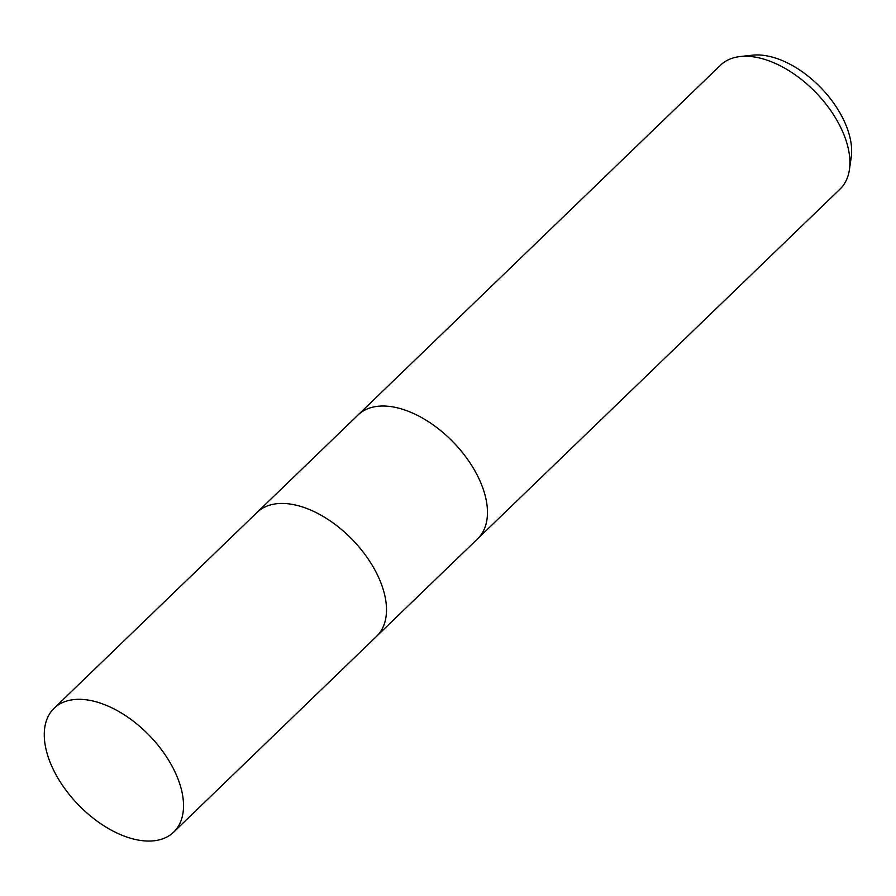 <?xml version="1.0" encoding="UTF-8"?>
<svg xmlns="http://www.w3.org/2000/svg" width="896" height="896" viewBox="0 0 896 896"><rect width="100%" height="100%" fill="white"/><g stroke="black" fill="none" stroke-linecap="round" stroke-linejoin="round"><path stroke-width="1.34" d="M477.445 538.989A86.072 49.616 -134 0 0 477.602 538.832A86.072 49.616 -134 0 0 467.152 458.741A86.072 49.616 -134 0 0 382.346 406.022A86.072 49.616 -134 0 0 358.064 414.96A86.072 49.616 -134 0 0 357.907 415.117M376.477 636.406A86.072 49.616 -134 0 0 376.645 636.25A86.072 49.616 -134 0 0 366.195 556.17A86.072 49.616 -134 0 0 281.389 503.44A86.072 49.616 -134 0 0 257.107 512.378A86.072 49.616 -134 0 0 256.95 512.534M840.056 189.067A86.072 49.616 -134 0 0 849.419 169.669A86.072 49.616 -134 0 0 818.294 95.122A86.072 49.616 -134 0 0 744.8 56.258A86.072 49.616 -134 0 0 740.242 56.538A86.072 49.616 -134 0 0 720.518 65.195L358.064 414.96A86.072 49.616 -134 0 1 382.346 406.022A86.072 49.616 -134 0 1 467.152 458.741A86.072 49.616 -134 0 1 477.602 538.832L840.056 189.067M849.419 169.669L851.2 157.438A77.784 44.845 -134 0 0 823.077 90.059A77.784 44.845 -134 0 0 756.65 54.947A77.784 44.845 -134 0 0 752.539 55.182L740.242 56.538M477.602 538.832L376.645 636.25A86.072 49.616 -134 0 0 366.195 556.17A86.072 49.616 -134 0 0 281.389 503.44A86.072 49.616 -134 0 0 257.107 512.378L358.064 414.96M149.386 841.053A86.072 49.616 -134 0 0 173.667 832.126A86.072 49.616 -134 0 0 163.218 752.035A86.072 49.616 -134 0 0 78.411 699.317A86.072 49.616 -134 0 0 54.13 708.243A86.072 49.616 -134 0 0 64.579 788.334A86.072 49.616 -134 0 0 149.386 841.053M376.645 636.25L173.667 832.126M257.107 512.378L54.13 708.243"/></g></svg>
